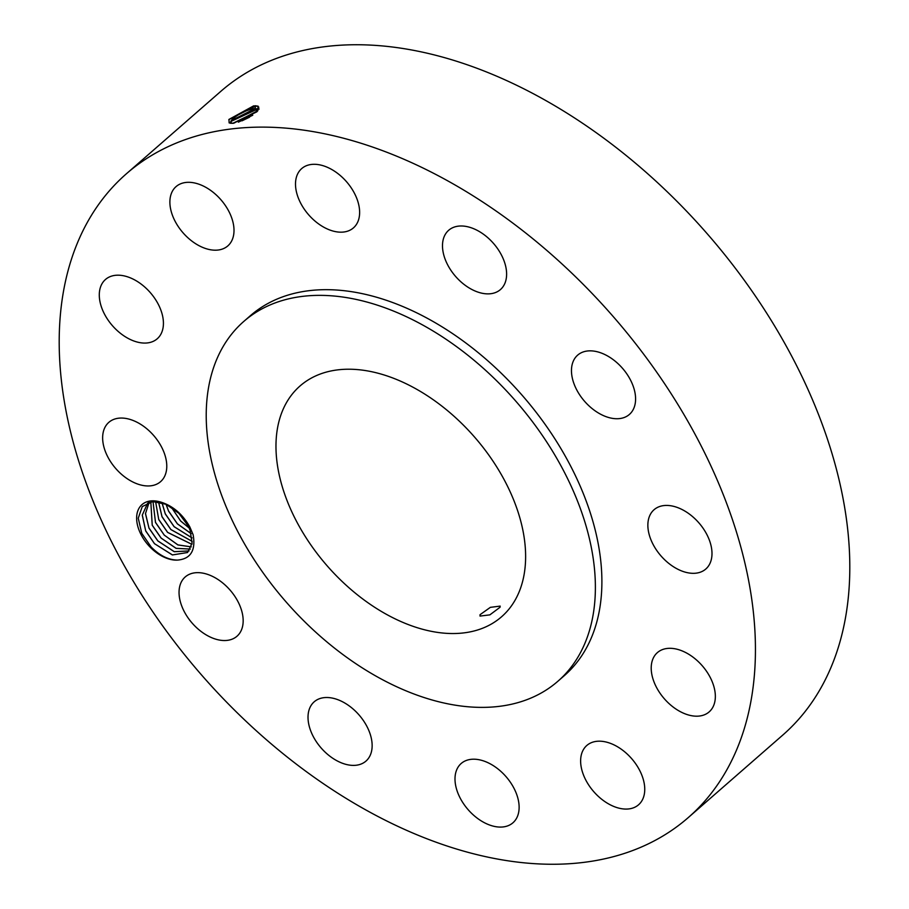 <?xml version="1.0" encoding="UTF-8"?>
<svg xmlns="http://www.w3.org/2000/svg" width="909" height="909" viewBox="0 0 909 909"><rect width="100%" height="100%" fill="white"/><g stroke="black" fill="none" stroke-linecap="round" stroke-linejoin="round"><path stroke-width="1.36" d="M105.933 194.89A427.264 272.916 -131.1 0 0 217.081 692.169A427.264 272.916 -131.1 0 0 688.295 817.555A427.264 272.916 -131.1 0 0 708.702 796.489A427.264 272.916 -131.1 0 0 597.554 299.209A427.264 272.916 -131.1 0 0 126.34 173.824A427.264 272.916 -131.1 0 0 105.933 194.89M688.295 817.555L782.66 735.176A427.264 272.916 -131.1 0 0 803.067 714.11A427.264 272.916 -131.1 0 0 691.919 216.831A427.264 272.916 -131.1 0 0 220.705 91.445L126.34 173.824M177.562 560.092C190.697 558.921 195.889 550.468 193.128 534.731L189.799 526.868C182.675 514.369 173.267 506.199 161.563 502.336A34.372 21.952 -131.1 0 0 137.225 512.835A34.372 21.952 -131.1 0 0 150.61 547.604A34.372 21.952 -131.1 0 0 177.562 560.092C168.472 559.978 159.677 555.626 151.178 547.036L141.781 533.356L138.248 518.198L142.258 506.586L152.701 501.552L166.438 504.381M619.586 365.179A39.348 25.134 -131.1 0 0 577.647 355.146A39.348 25.134 -131.1 0 0 587.475 404.403A39.348 25.134 -131.1 0 0 629.403 414.436A39.348 25.134 -131.1 0 0 619.586 365.179M557.853 681.284L564.375 675.603A238.817 152.553 -131.1 0 0 575.772 663.82A238.817 152.553 -131.1 0 0 513.653 385.87A238.817 152.553 -131.1 0 0 250.259 315.787L243.748 321.468A238.817 152.553 -131.1 0 0 232.34 333.251A238.817 152.553 -131.1 0 0 294.471 611.2A238.817 152.553 -131.1 0 0 557.853 681.284A238.817 152.553 -131.1 0 0 569.261 669.513A238.817 152.553 -131.1 0 0 507.131 391.552A238.817 152.553 -131.1 0 0 243.748 321.468M474.532 290.766A39.348 25.134 -131.1 0 0 500.439 289.573A39.348 25.134 -131.1 0 0 503.154 258.622A39.348 25.134 -131.1 0 0 474.578 229.091A39.348 25.134 -131.1 0 0 448.671 230.284A39.348 25.134 -131.1 0 0 445.955 261.247A39.348 25.134 -131.1 0 0 474.532 290.766M343.579 232.034A39.348 25.134 -131.1 0 0 353.442 227.886A39.348 25.134 -131.1 0 0 351.442 188.186A39.348 25.134 -131.1 0 0 311.56 164.438A39.348 25.134 -131.1 0 0 301.686 168.597A39.348 25.134 -131.1 0 0 303.686 208.286A39.348 25.134 -131.1 0 0 343.579 232.034M229.704 243.953A39.348 25.134 -131.1 0 0 219.467 198.151A39.348 25.134 -131.1 0 0 176.073 186.606A39.348 25.134 -131.1 0 0 174.187 188.538A39.348 25.134 -131.1 0 0 184.425 234.34A39.348 25.134 -131.1 0 0 227.829 245.896A39.348 25.134 -131.1 0 0 229.704 243.953M163.427 323.32A39.348 25.134 -131.1 0 0 141.327 284.222A39.348 25.134 -131.1 0 0 105.478 279.483A39.348 25.134 -131.1 0 0 99.286 294.948A39.348 25.134 -131.1 0 0 121.386 334.046A39.348 25.134 -131.1 0 0 157.234 338.773A39.348 25.134 -131.1 0 0 163.427 323.32M162.495 448.876A39.348 25.134 -131.1 0 0 108.83 422.355A39.348 25.134 -131.1 0 0 106.921 455.136A39.348 25.134 -131.1 0 0 160.586 481.656A39.348 25.134 -131.1 0 0 162.495 448.876M227.159 586.975A39.348 25.134 -131.1 0 0 185.231 576.942A39.348 25.134 -131.1 0 0 195.049 626.199A39.348 25.134 -131.1 0 0 236.988 636.232A39.348 25.134 -131.1 0 0 227.159 586.975M340.102 700.612A39.348 25.134 -131.1 0 0 314.196 701.805A39.348 25.134 -131.1 0 0 311.48 732.768A39.348 25.134 -131.1 0 0 340.057 762.287A39.348 25.134 -131.1 0 0 365.963 761.094A39.348 25.134 -131.1 0 0 368.679 730.132A39.348 25.134 -131.1 0 0 340.102 700.612M471.055 759.345A39.348 25.134 -131.1 0 0 461.181 763.492A39.348 25.134 -131.1 0 0 463.192 803.192A39.348 25.134 -131.1 0 0 503.075 826.94A39.348 25.134 -131.1 0 0 512.949 822.781A39.348 25.134 -131.1 0 0 510.938 783.092A39.348 25.134 -131.1 0 0 471.055 759.345M584.93 747.425A39.348 25.134 -131.1 0 0 595.168 793.227A39.348 25.134 -131.1 0 0 638.561 804.783A39.348 25.134 -131.1 0 0 640.447 802.84A39.348 25.134 -131.1 0 0 630.21 757.038A39.348 25.134 -131.1 0 0 586.805 745.482A39.348 25.134 -131.1 0 0 584.93 747.425M651.208 668.058A39.348 25.134 -131.1 0 0 673.308 707.157A39.348 25.134 -131.1 0 0 709.156 711.895A39.348 25.134 -131.1 0 0 715.349 696.43A39.348 25.134 -131.1 0 0 693.249 657.332A39.348 25.134 -131.1 0 0 657.4 652.605A39.348 25.134 -131.1 0 0 651.208 668.058M652.139 542.503A39.348 25.134 -131.1 0 0 705.804 569.023A39.348 25.134 -131.1 0 0 707.713 536.242A39.348 25.134 -131.1 0 0 654.048 509.733A39.348 25.134 -131.1 0 0 652.139 542.503M257.667 110.898L258.804 107.182L257.883 106.262L253.622 105.876L256.849 105.955M255.304 105.728L257.872 106.262M253.622 105.876L228.943 119.431L229.159 122.92L233.738 123.238L257.826 110.693L257.986 106.069M161.563 502.336L165.938 504.143L178.891 513.346L188.265 526.027L190.095 530.265L192.083 543.275L187.561 552.513L172.437 554.933L154.598 543.741L172.38 554.956L187.561 552.513M258.815 107.217L257.906 106.319L253.645 105.876M228.818 119.624L255.747 106.046L254.895 108.614C244.191 109.353 225.955 121.647 231.772 123.272L232.022 123.351M508.87 609.235A153.212 97.865 -131.1 0 0 469.01 430.923A153.212 97.865 -131.1 0 0 300.05 385.961A153.212 97.865 -131.1 0 0 292.732 393.517A153.212 97.865 -131.1 0 0 332.58 571.829A153.212 97.865 -131.1 0 0 501.552 616.791A153.212 97.865 -131.1 0 0 508.87 609.235M258.781 108.944L254.918 108.682L231.534 120.465L231.011 122.658L231.772 123.272L230.352 123.26M259.156 109.057L254.895 108.614M480.043 614.689L480.02 616.075L489.86 614.87L500.041 607.257L500.177 606.11L490.36 607.348L480.043 614.689M147.531 503.37L142.258 515.142L145.724 530.992L154.564 543.775L145.701 530.833L142.304 515.051L147.565 503.336L148.974 502.268M231.034 121.408L258.133 108.762M189.061 550.945L174.267 551.706L157.825 540.935L148.985 528.152L145.474 513.619L149.156 502.211M189.072 550.922L174.289 551.672L157.859 540.9L148.962 527.981L145.508 513.54L149.178 502.211M257.224 111.409L232.897 123.317M257.281 111.341L232.818 123.317M233.306 123.283L256.793 111.864M190.299 549.081L176.107 548.366L161.086 538.083L152.246 525.3L150.803 501.813M190.311 549.059L176.13 548.332L161.12 538.06L152.212 525.141L150.826 501.813M252.554 115.318L238.544 122.079M252.747 115.193L238.328 122.147M241.976 120.84L249.555 117.193M191.276 546.866L177.925 544.9L164.381 535.208L177.903 544.934L191.265 546.888M155.473 522.3L153.007 501.529L155.507 522.459L164.347 535.242L155.473 522.3M191.924 544.321L167.631 532.367L158.734 519.448L155.575 501.507L158.757 519.607L167.597 532.401L191.924 544.355M192.208 541.366L170.892 529.527L161.995 516.607L158.552 501.848M192.208 541.4L170.858 529.549L162.018 516.766L158.518 501.848M192.038 537.878L174.153 526.675L165.256 513.767L161.984 502.677L165.279 513.926L174.119 526.709L192.038 537.912M191.197 533.617L177.414 523.834L168.506 510.915L166.074 504.222M191.208 533.674L177.38 523.868L168.54 511.074L166.029 504.2M189.186 528.004L180.664 520.993L171.392 507.256M189.22 528.072L180.641 521.016L171.335 507.211M254.918 108.682L257.042 108.841L256.19 111.421M256.224 111.477L257.099 111.546M188.265 526.027L189.799 526.868"/></g></svg>
